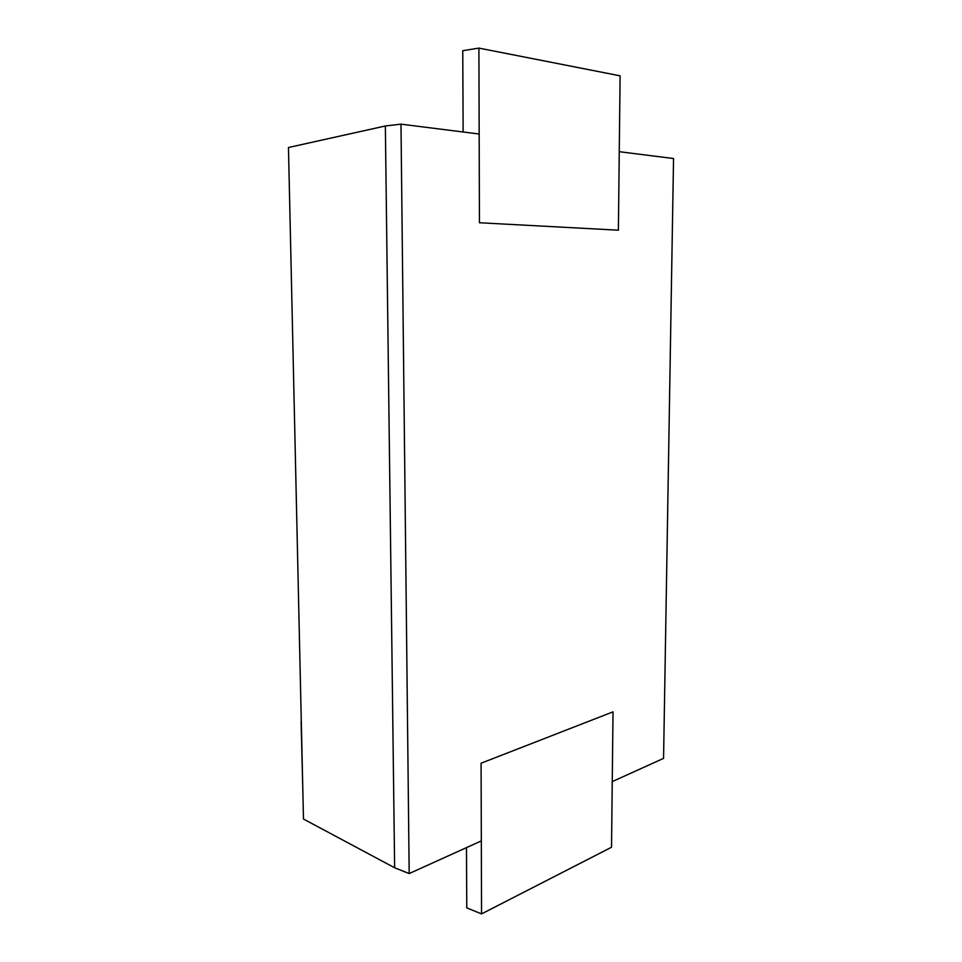 <?xml version="1.0" encoding="UTF-8"?>
<svg xmlns="http://www.w3.org/2000/svg" width="962" height="962" viewBox="0 0 962 962"><rect width="100%" height="100%" fill="white"/><g stroke="black" fill="none" stroke-linecap="round" stroke-linejoin="round"><path stroke-width="1.44" d="M481.325 840.908L409.187 873.568L394.636 867.76L385.353 125.986L288.456 147.511L303.475 819.035L394.636 867.76M612.253 781.613L663.564 758.369L673.544 158.538L619.263 151.695M409.187 873.568L400.986 124.158L385.353 125.986M400.986 124.158L479.16 134.019M301.094 721.813L302.753 786.88L301.298 721.753M481.553 913.9L481.084 763.203L613.022 711.856L611.519 847.245L481.553 913.9L466.762 907.875L466.486 847.63M478.908 48.1L479.437 222.751L618.386 230.195L620.105 75.83L478.908 48.1L462.758 50.697L463.131 131.998"/></g></svg>
